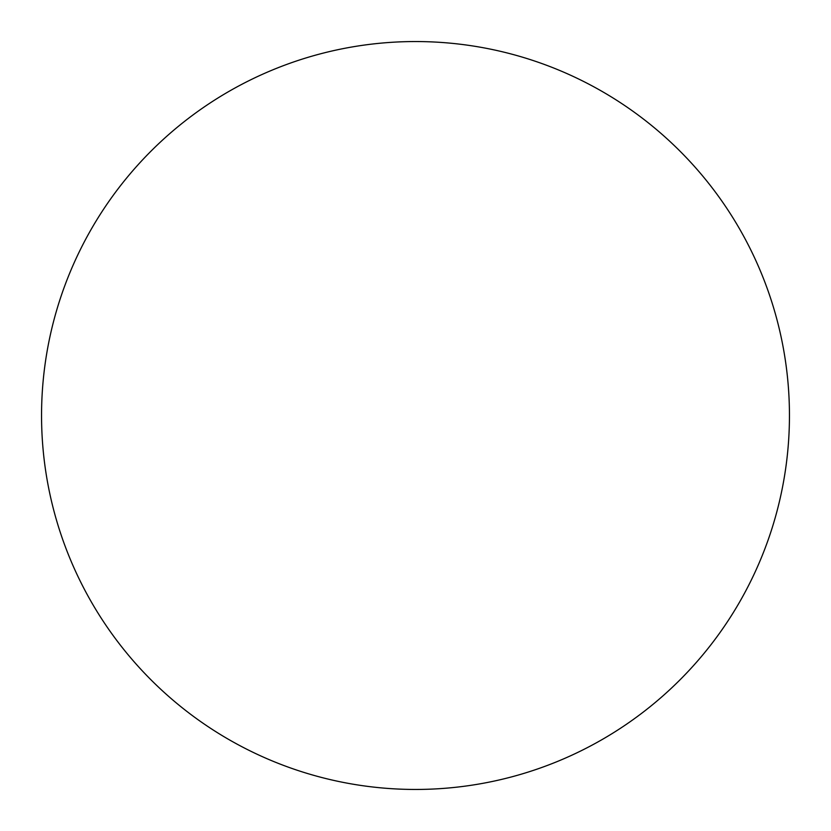 <?xml version="1.0" encoding="UTF-8"?>
<svg xmlns="http://www.w3.org/2000/svg" width="831" height="831" viewBox="0 0 831 831"><rect width="100%" height="100%" fill="white"/><g stroke="black" fill="none" stroke-linecap="round" stroke-linejoin="round"><path stroke-width="1.25" d="M789.45 415.5A373.95 373.95 0 0 0 228.525 91.649A373.95 373.95 0 0 0 228.525 739.351A373.95 373.95 0 0 0 789.45 415.5"/></g></svg>

